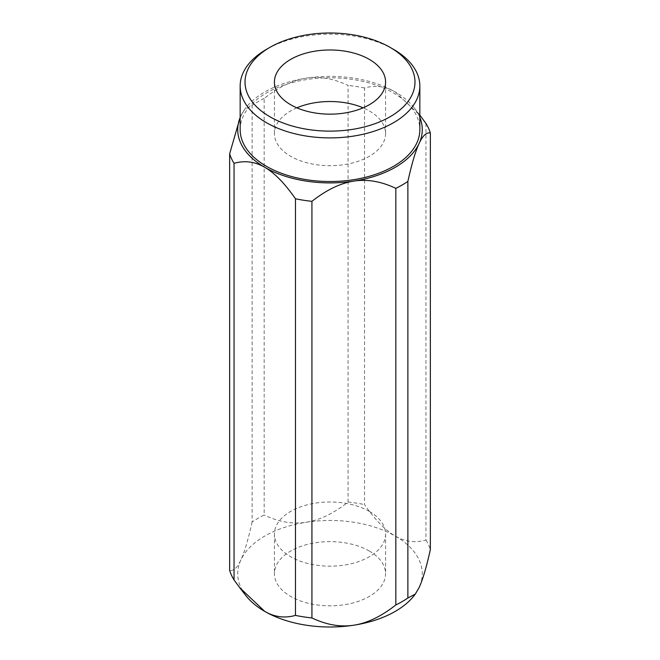 <?xml version="1.0" encoding="UTF-8"?>
<svg xmlns="http://www.w3.org/2000/svg" width="660" height="660" viewBox="0 0 660 660"><rect width="100%" height="100%" fill="white"/><g stroke="black" fill="none" stroke-linecap="round" stroke-linejoin="round"><path stroke-width="0.49" stroke-dasharray="3.3 2.47" d="M369.303 551.042A55.58 32.084 0 0 0 308.731 544.087A55.58 32.084 0 0 0 274.42 573.73A55.58 32.084 0 0 0 330 605.822A55.58 32.084 0 0 0 385.58 573.73A55.58 32.084 0 0 0 369.303 551.042M245.776 595.477A92.268 53.27 180 0 1 240.875 559.944A92.268 53.27 180 0 1 306.116 522.274A92.268 53.27 180 0 1 395.241 536.06A92.268 53.27 180 0 1 419.125 587.515A92.268 53.27 180 0 1 414.224 595.477M240.157 129.649A89.843 51.868 180 0 1 295.622 81.724A89.843 51.868 180 0 1 393.525 92.969A89.843 51.868 180 0 1 419.842 129.649M419.842 117.505A92.268 53.27 0 0 0 414.224 107.902A92.268 53.27 0 0 0 395.241 91.979A92.268 53.27 0 0 0 306.116 78.194A92.268 53.27 0 0 0 245.776 107.902A92.268 53.27 0 0 0 240.875 115.855A92.268 53.27 0 0 0 240.157 117.505M240.157 117.455L244.703 109.279L252.12 105.369L252.12 521.986A101.978 58.88 180 0 1 264.165 515.031L264.165 98.414C278.784 86.955 292.768 80.215 306.116 78.194C319.473 76.081 333.457 78.499 348.076 85.437L348.076 502.054C333.457 513.513 319.473 520.253 306.116 522.274C292.768 524.386 278.784 521.969 264.165 515.031M425.956 123.445L425.956 540.062C415.255 543.081 405.017 541.744 395.241 536.06C385.473 530.467 375.235 519.973 364.526 504.595L364.526 87.978C375.235 84.959 385.473 86.295 395.241 91.979L420.164 115.558M425.956 540.062A101.978 58.88 180 0 1 430.361 549.557M348.076 502.054A101.978 58.88 180 0 1 364.526 504.595M252.12 521.986C248.201 539.624 244.456 552.28 240.875 559.944C237.303 567.691 233.549 571.189 229.639 570.43M364.526 87.978A101.978 58.88 0 0 0 348.076 85.437M264.165 98.414A101.978 58.88 0 0 0 252.12 105.369M393.525 49.351A89.843 51.868 0 0 0 266.475 49.351M296.893 107.836A55.58 32.084 0 0 0 274.42 133.609A55.58 32.084 0 0 0 290.697 156.296A55.58 32.084 0 0 0 351.268 163.259A55.58 32.084 0 0 0 385.58 133.609A55.58 32.084 0 0 0 363.107 107.836M369.303 511.393A55.58 32.084 180 0 1 385.58 534.08A55.58 32.084 180 0 1 330 566.164A55.58 32.084 180 0 1 274.42 534.08A55.58 32.084 180 0 1 308.731 504.438A55.58 32.084 180 0 1 369.303 511.393M414.224 107.902L419.842 115.145M245.776 107.902L244.703 109.279M385.58 133.609L385.58 82.063M274.42 133.609L274.42 82.063M274.42 534.08L274.42 573.73M385.58 534.08L385.58 573.73"/><path stroke-width="0.99" d="M415.297 594.091L419.125 587.515C422.697 579.851 426.451 567.204 430.361 549.557L430.361 132.949C426.451 132.19 422.697 135.679 419.125 143.435C415.544 151.099 411.799 163.746 407.88 181.393L407.88 598.001L415.297 594.091L414.224 595.477A92.268 53.27 180 0 1 353.884 625.185A92.268 53.27 180 0 1 264.759 611.399A92.268 53.27 180 0 1 245.776 595.477L239.836 587.812L264.759 611.399C274.527 617.083 284.765 618.412 295.474 615.392L295.474 198.775A101.978 58.88 0 0 0 311.924 201.325L311.924 617.941C326.543 624.88 340.527 627.297 353.884 625.185C367.232 623.164 381.216 616.423 395.835 604.956L395.835 188.347C381.216 181.409 367.232 178.992 353.884 181.096A92.268 53.27 0 0 0 419.125 143.435A92.268 53.27 0 0 0 419.842 117.505M419.842 86.031L419.842 129.649A89.843 51.868 180 0 1 330 181.517A89.843 51.868 180 0 1 240.157 129.649L240.157 86.031A89.843 51.868 0 0 0 330 137.899A89.843 51.868 0 0 0 419.842 86.031A89.843 51.868 0 0 0 393.525 49.351L390.093 47.371A84.983 49.063 180 0 1 390.093 116.754A84.983 49.063 180 0 1 269.907 116.754A84.983 49.063 180 0 1 269.907 47.371A84.983 49.063 180 0 1 390.093 47.371L393.525 49.351M240.157 117.505A92.268 53.27 0 0 0 264.759 167.31A92.268 53.27 0 0 0 353.884 181.096C340.527 183.125 326.543 189.865 311.924 201.325M229.639 153.813A101.978 58.88 0 0 0 234.044 163.317L234.044 579.934A101.978 58.88 180 0 1 229.639 570.43L229.639 153.813L240.157 117.455M295.474 198.775C284.765 183.398 274.527 172.912 264.759 167.31C254.983 161.626 244.745 160.298 234.044 163.317M419.842 115.145L425.956 123.445A101.978 58.88 0 0 1 430.361 132.949M407.88 598.001A101.978 58.88 180 0 1 395.835 604.956M234.044 579.934L239.836 587.812M311.924 617.941A101.978 58.88 180 0 1 295.474 615.392M395.835 188.347A101.978 58.88 0 0 0 407.88 181.393M290.697 104.75A55.58 32.084 180 0 1 274.42 82.063A55.58 32.084 180 0 1 330 49.978A55.58 32.084 180 0 1 385.58 82.063A55.58 32.084 180 0 1 351.268 111.713A55.58 32.084 180 0 1 290.697 104.75M269.907 47.371L266.475 49.351A89.843 51.868 0 0 0 240.157 86.031M363.107 107.836A55.58 32.084 0 0 0 296.893 107.836"/></g></svg>
